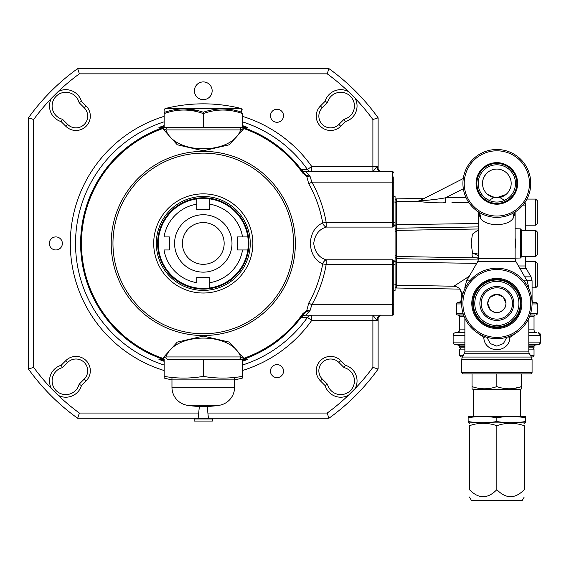 <?xml version="1.0" encoding="UTF-8"?>
<svg xmlns="http://www.w3.org/2000/svg" width="569" height="569" viewBox="0 0 569 569"><rect width="100%" height="100%" fill="white"/><g stroke="black" fill="none" stroke-linecap="round" stroke-linejoin="round"><path stroke-width="0.85" d="M212.152 90.791A8.869 8.869 0 0 0 203.282 81.915A8.869 8.869 0 0 0 194.413 90.791A8.869 8.869 0 0 0 203.282 99.66A8.869 8.869 0 0 0 212.152 90.791M283.518 371.123A6.522 6.522 0 0 0 276.996 364.601A6.522 6.522 0 0 0 270.474 371.123A6.522 6.522 0 0 0 276.996 377.645A6.522 6.522 0 0 0 283.518 371.123M62.37 243.44A6.522 6.522 0 0 0 55.847 236.917A6.522 6.522 0 0 0 49.325 243.44A6.522 6.522 0 0 0 55.847 249.962A6.522 6.522 0 0 0 62.37 243.44M283.518 115.763A6.522 6.522 0 0 0 276.996 109.234A6.522 6.522 0 0 0 270.474 115.763A6.522 6.522 0 0 0 276.996 122.285A6.522 6.522 0 0 0 283.518 115.763M242.422 116.353A132.982 132.982 0 0 1 311.72 166.461L307.459 169.484L301.463 169.598L303.441 172.627A122.662 122.662 0 0 0 244.144 127.783L243.226 127.463A2.61 0.654 108.7 0 1 243.39 128.473L240.651 129.931A2.61 2.297 90 0 0 238.354 127.321L168.211 127.321A2.61 2.297 90 0 0 165.913 129.931L240.651 129.931C231.86 155.067 174.747 155.109 165.913 129.931L162.698 128.58L177.258 144.782L203.289 150.785L229.3 144.782L243.866 128.58A121.816 121.816 0 0 1 302.075 172.165A121.816 121.816 0 0 1 302.751 173.118L306.776 176.468L308.761 183.851A121.147 121.147 0 0 1 322.694 222.998C315.304 226.135 311.136 232.949 310.197 243.44C311.165 253.973 315.333 260.787 322.694 263.881A5.221 3.45 -64.1 0 1 326.165 259.805L392.468 259.805L395.071 261.278L395.071 225.601A1.302 1.273 -0 0 1 393.769 224.328L393.769 176.902M79.361 73.828L77.669 68.607A215.281 215.281 0 0 0 28.45 117.826L33.671 119.518A210.061 210.061 0 0 1 51.43 98.302A16.309 16.309 0 0 0 61.146 121.602L65.819 126.275A14.353 14.353 0 0 0 86.118 126.275A14.353 14.353 0 0 0 86.118 105.976L81.445 101.303A16.309 16.309 0 0 0 58.145 91.588A210.061 210.061 0 0 1 79.361 73.828L327.203 73.828A210.061 210.061 0 0 1 348.42 91.588A16.309 16.309 0 0 0 325.119 101.303L320.447 105.976A14.353 14.353 0 0 0 325.105 129.383A14.353 14.353 0 0 0 340.746 126.275L345.419 121.602A16.309 16.309 0 0 0 355.134 98.302A210.061 210.061 0 0 1 372.894 119.518L378.115 117.826A215.281 215.281 0 0 0 328.896 68.607L77.669 68.607A215.281 215.281 0 0 0 28.45 117.826L28.45 369.053L33.671 367.361A210.061 210.061 0 0 0 51.43 388.577L58.145 395.291A210.061 210.061 0 0 0 79.361 413.051L77.669 418.272A215.281 215.281 0 0 1 28.45 369.053A215.281 215.281 0 0 0 77.669 418.272L198.14 418.272M338.896 124.426A11.743 11.743 0 0 1 318.853 116.126A11.743 11.743 0 0 1 322.296 107.826L327.452 102.662A13.699 13.699 0 0 1 354.444 105.976A13.699 13.699 0 0 1 344.06 119.27L338.896 124.426L340.746 126.275M61.146 121.602L62.505 119.27A13.699 13.699 0 0 1 64.148 92.377A13.699 13.699 0 0 1 79.112 102.662L84.269 107.826A11.743 11.743 0 0 1 80.464 126.972A11.743 11.743 0 0 1 67.661 124.426L62.505 119.27M250.253 243.44A46.971 46.971 0 0 1 203.282 290.41A46.971 46.971 0 0 1 156.311 243.44A46.971 46.971 0 0 1 203.282 196.469A46.971 46.971 0 0 1 250.253 243.44A46.971 46.971 0 0 0 203.282 196.469A46.971 46.971 0 0 0 156.311 243.44M242.422 365.056A127.762 127.762 0 0 0 307.459 317.395L301.463 317.282L303.441 314.252A122.662 122.662 0 0 1 244.144 359.096L243.226 359.416A2.61 0.654 -108.7 0 0 243.39 358.406L240.651 356.948A2.61 2.297 -90 0 1 238.354 359.558L168.211 359.558A2.61 2.297 -90 0 1 165.913 356.948L240.651 356.948C231.86 331.819 174.747 331.77 165.913 356.948L162.698 358.299L177.258 342.097L203.289 336.094L229.3 342.097L243.866 358.299A121.816 121.816 0 0 0 302.075 314.721A121.816 121.816 0 0 0 302.751 313.768L306.776 310.411L308.761 303.028A121.147 121.147 0 0 0 322.694 263.881L326.165 264.478A124.675 124.675 0 0 1 311.833 304.764L309.984 310.795L305.631 315.198L392.468 315.198A1.302 1.302 0 0 0 393.769 313.896L393.769 309.984M207.884 413.051L327.203 413.051A210.061 210.061 0 0 0 348.42 395.291A16.309 16.309 0 0 1 325.119 385.576L320.447 380.903A14.353 14.353 0 0 1 325.105 357.496A14.353 14.353 0 0 1 340.746 360.604L345.419 365.277A16.309 16.309 0 0 1 355.134 388.577A210.061 210.061 0 0 0 372.894 367.361L372.894 320.418L311.72 320.418L311.72 315.198A5.221 5.221 90 0 0 307.459 317.395L311.72 320.418A132.982 132.982 0 0 1 242.422 370.533M318.853 370.753A11.743 11.743 0 0 0 322.296 379.061L327.452 384.217A13.699 13.699 0 0 0 354.444 380.903A13.699 13.699 0 0 0 344.06 367.61L338.896 362.453A11.743 11.743 0 0 0 318.853 370.753M79.112 384.217L84.269 379.061A11.743 11.743 0 0 0 80.464 359.907A11.743 11.743 0 0 0 67.661 362.453L62.505 367.61A13.699 13.699 0 0 0 64.148 394.502A13.699 13.699 0 0 0 79.112 384.217L81.445 385.576A16.309 16.309 0 0 1 58.145 395.291M51.43 388.577A16.309 16.309 0 0 1 61.146 365.277L65.819 360.604A14.353 14.353 0 0 1 86.118 360.604A14.353 14.353 0 0 1 86.118 380.903L81.445 385.576M393.769 224.328L392.468 227.081L326.165 227.081L326.165 222.401A124.675 124.675 0 0 0 311.833 182.123L392.468 182.123L392.468 222.401L326.165 222.401L322.694 222.998A5.221 3.45 64.1 0 0 326.165 227.081C319.053 229.243 314.899 234.698 313.718 243.44C314.927 252.209 319.074 257.665 326.165 259.805L326.165 264.478L392.468 264.478L392.468 259.805L393.769 262.558L393.769 313.896A1.302 1.302 0 0 1 392.468 315.198L392.468 264.478L393.769 264.478M393.769 222.401L392.468 222.401L392.468 227.081L395.071 225.601L395.071 222.564L393.769 222.564M327.203 413.051L328.896 418.272L208.425 418.272L209.207 418.983M393.769 196.469L395.071 196.469L395.071 222.564M393.769 290.41L395.071 290.41L395.071 264.315L393.769 264.315M372.894 315.198L381.01 315.198A5.192 4.047 90 0 0 376.963 320.368L372.894 315.198L372.894 320.418L378.115 320.418L378.115 369.053A215.281 215.281 0 0 1 328.896 418.272A215.281 215.281 0 0 0 378.115 369.053L372.894 367.361M395.071 264.315L395.071 261.278A1.302 1.273 0 0 0 393.769 262.558M381.045 171.682C379.971 171.71 378.997 170.686 378.115 168.609L378.115 117.826A215.281 215.281 0 0 0 328.896 68.607L327.203 73.828M376.963 320.368L378.115 318.27L378.115 320.418M164.142 361.329L158.929 359.388L163.339 359.416L162.421 359.096L162.698 358.299A121.816 121.816 0 0 1 162.698 128.58L162.421 127.783L163.339 127.463A2.61 0.654 71.3 0 0 163.175 128.473A2.61 1.223 90 0 1 164.185 127.321L242.373 127.321A2.61 1.223 90 0 1 243.39 128.473L243.866 128.58L244.144 127.783M164.142 125.55L158.929 127.492L163.339 127.463A2.61 2.603 90 0 1 164.185 127.321M242.373 127.321A2.61 2.603 -90 0 1 243.226 127.463L247.636 127.492L242.422 125.55M242.422 376.379A151.596 131.283 -90 0 1 203.282 376.379A151.596 131.283 90 0 1 164.142 376.379L164.142 378.072A156.567 156.567 0 0 0 171.966 379.879L234.592 379.879A156.567 156.567 0 0 0 242.422 378.072L242.422 359.558L246.704 359.558L242.373 359.558A2.61 2.603 90 0 0 243.226 359.416L247.636 359.388L242.422 361.329M168.211 359.558L242.422 359.558M393.769 284.863L395.071 284.863M393.769 304.764L393.769 311.286L393.769 304.764L311.833 304.764L308.761 303.028M61.146 365.277L62.505 367.61M345.419 365.277L344.06 367.61M325.119 385.576L327.452 384.217M348.42 395.291L355.134 388.577M242.373 359.558A2.61 1.223 -90 0 0 243.39 358.406L243.866 358.299L244.144 359.096M164.142 360.369L159.861 359.558A2.61 2.603 -90 0 1 158.929 359.388M247.636 359.388A2.61 2.603 90 0 1 246.704 359.558L242.422 360.369M301.463 317.282A5.221 5.221 90 0 1 305.631 315.198M306.549 311.385A2.61 1.401 -103 0 0 306.776 310.411L309.984 310.795L306.549 311.385L303.441 314.252L302.751 313.768M164.185 359.558A2.61 1.223 -90 0 1 163.175 358.406A2.61 0.654 -71.3 0 0 163.339 359.416A2.61 2.603 -90 0 0 164.185 359.558M395.071 261.704A1.302 1.302 0 0 0 393.769 263.013M393.769 182.123L392.468 182.123L392.468 171.682A1.302 1.302 0 0 1 393.769 172.983A1.302 1.302 0 0 0 392.468 171.682L305.631 171.682L309.984 176.084L306.549 175.494L303.441 172.627L302.751 173.118M393.769 202.016L395.071 202.016M51.43 98.302L58.145 91.588M79.112 102.662L81.445 101.303M345.419 121.602L344.06 119.27M348.42 91.588L355.134 98.302M325.119 101.303L327.452 102.662M164.142 126.51L159.861 127.321A2.61 2.603 90 0 0 158.929 127.492M247.636 127.492A2.61 2.603 -90 0 0 246.704 127.321L242.422 126.51M308.761 183.851L311.833 182.123L309.984 176.084L306.776 176.468A2.61 1.401 103 0 0 306.549 175.494M301.463 169.598A5.221 5.221 -90 0 0 305.631 171.682M378.115 168.609L376.963 166.511L372.894 171.682L372.894 166.461L311.72 166.461L311.72 171.682A5.221 5.221 -90 0 1 307.459 169.484A127.762 127.762 0 0 0 242.422 121.823M376.963 166.511A5.192 4.047 -90 0 0 381.01 171.682M395.071 225.175A1.302 1.302 0 0 1 393.769 223.873M274.507 365.092A6.522 6.522 0 0 0 270.972 373.613A6.522 6.522 0 0 0 279.486 377.147A6.522 6.522 0 0 0 283.028 368.627A6.522 6.522 0 0 0 274.507 365.092M273.02 120.934A6.522 6.522 0 0 0 282.167 119.739A6.522 6.522 0 0 0 274.116 109.909A6.522 6.522 0 0 0 270.474 115.763M62.313 244.3A6.522 6.522 0 0 0 56.708 236.974A6.522 6.522 0 0 0 49.382 242.586A6.522 6.522 0 0 0 54.994 249.905A6.522 6.522 0 0 0 62.313 244.3M231.988 243.44A28.706 28.706 0 0 0 203.282 214.733A28.706 28.706 0 0 0 174.576 243.44A28.706 28.706 0 0 0 203.282 272.146A28.706 28.706 0 0 0 231.988 243.44A28.706 28.706 0 0 0 203.282 214.733A28.706 28.706 0 0 0 174.576 243.44A28.706 28.706 0 0 0 203.282 272.146A28.706 28.706 0 0 0 231.988 243.44A28.706 28.706 0 0 0 203.282 214.733A28.706 28.706 0 0 0 174.576 243.44M158.744 236.917A45.015 45.015 0 0 0 209.805 287.978L209.805 277.366L196.76 277.366L196.76 282.693A39.794 39.794 0 0 1 164.028 249.962L169.356 249.962L169.356 236.917L164.028 236.917A39.794 39.794 0 0 1 196.76 204.186L196.76 198.901A45.015 45.015 0 0 0 158.744 236.917A45.015 45.015 0 0 1 209.805 198.901L209.805 209.52L196.76 209.52L196.76 198.901M248.297 243.44A45.015 45.015 0 0 0 247.821 236.917L237.202 236.917L237.202 249.962L247.821 249.962A45.015 45.015 0 0 0 248.297 243.44M209.805 287.978A45.015 45.015 0 0 0 247.821 249.962L242.536 249.962A39.794 39.794 0 0 1 209.805 282.693L209.805 287.978M247.821 236.917A45.015 45.015 0 0 0 209.805 198.901L209.805 204.186A39.794 39.794 0 0 1 242.536 236.917L247.821 236.917A45.015 45.015 0 0 0 209.805 198.901M241.121 108.48A156.567 156.567 0 0 0 165.444 108.48L241.121 108.48L242.422 109.981M165.444 108.48L164.79 108.857L164.882 112.235C177.635 107.783 190.437 107.783 203.282 112.235C216.149 107.783 228.951 107.783 241.683 112.235L241.768 108.857M242.422 127.321L242.422 113.587C242.422 108.857 242.422 108.857 242.422 113.587C229.456 108.857 216.405 108.857 203.282 113.587L203.282 127.321M203.282 112.235L203.282 113.587C190.316 108.857 177.265 108.857 164.142 113.587L164.142 127.321M164.142 109.981L164.79 108.857L164.882 112.235L164.142 113.587C164.142 108.857 164.142 108.857 164.142 113.587L164.142 112.534M241.747 109.753L241.683 112.235L242.422 113.587M232.131 109.746L222.5 108.857M198.097 110.713L184.043 108.857M203.282 376.379L203.282 359.558M164.142 376.379L164.142 359.558M171.966 377.467L171.966 387.269A18.265 18.265 0 0 0 187.464 405.327A104.376 104.376 0 0 0 199.37 406.458L207.194 406.458A104.376 104.376 0 0 0 219.093 405.327A18.265 18.265 0 0 0 234.592 387.269L234.592 377.467M462.369 356.948L460.961 356.948L462.369 356.948L460.961 356.948L459.66 355.646L463.123 355.646M464.88 349.124L459.66 349.124L459.66 355.646L460.961 356.948L459.66 355.646M531.318 356.948L532.719 356.948L531.318 356.948M530.564 355.646L534.028 355.646L534.028 349.124L528.807 349.124M513.8 388.492L521.631 386.6L521.631 388.812L520.329 389.566L520.329 416.366M520.329 389.566L473.358 389.566L473.358 416.366M473.358 389.566L472.05 388.812L472.05 373.911M496.844 373.911L496.844 386.6C488.6 389.509 480.336 389.509 472.05 386.6M521.631 373.911L521.631 386.6C513.387 389.509 505.123 389.509 496.844 386.6M468.792 416.366L524.895 416.366L525.543 416.544L525.543 417.731C515.976 416.159 506.41 416.159 496.844 417.731C487.277 416.159 477.704 416.159 468.138 417.731L468.138 416.544L468.792 416.366M468.138 417.731L468.138 422.717L468.792 422.888L524.895 422.888L525.543 422.717L525.543 421.529L525.543 422.717M468.138 421.529C477.704 423.094 487.277 423.094 496.844 421.529C506.41 423.094 515.976 423.094 525.543 421.529L525.543 417.518M496.844 417.731L496.844 421.529M525.543 416.992L525.543 416.544M469.446 423.379L470.094 422.888M469.446 489.66L469.446 425.712C469.446 422.504 469.446 422.504 469.446 425.712C478.55 422.497 487.69 422.497 496.844 425.712C505.955 422.497 515.087 422.497 524.241 425.712C524.241 422.504 524.241 422.504 524.241 425.712L524.241 489.66C515.137 499.041 506.005 499.041 496.844 489.66C487.74 499.041 478.607 499.041 469.446 489.66C469.446 499.034 469.446 499.034 469.446 489.66L472.476 492.427M469.446 497L471.402 500.393L522.285 500.393L524.241 497M496.844 489.66L496.844 425.712M523.587 422.888L524.241 423.379M524.241 489.66C524.241 499.034 524.241 499.034 524.241 489.66M535.721 230.395L537.285 231.96L537.285 254.919L535.721 256.491L535.721 230.395L521.631 230.395M535.721 199.079L537.285 200.644L537.285 223.61L535.721 225.175L535.721 199.079L526.937 199.079M535.721 261.704L537.285 263.269L537.285 286.235L535.721 287.8L535.721 261.704L525.543 261.704M212.415 418.983L194.15 418.983L194.15 421.067L212.415 421.067L212.415 418.983M517.619 183.424A20.776 20.776 0 0 0 496.844 162.642A20.776 20.776 0 0 0 476.061 183.424A20.776 20.776 0 0 0 496.844 204.2A20.776 20.776 0 0 0 517.619 183.424M516.816 183.424A19.972 19.972 0 0 0 496.844 163.452A19.972 19.972 0 0 0 476.872 183.424A19.972 19.972 0 0 0 496.844 203.396A19.972 19.972 0 0 0 516.816 183.424M515.464 183.424A18.628 18.628 0 0 0 496.844 164.797A18.628 18.628 0 0 0 478.216 183.424A18.628 18.628 0 0 0 496.844 202.052A18.628 18.628 0 0 0 515.464 183.424M487.256 194.107L493.977 197.486L499.71 197.486A14.353 14.353 0 0 0 496.844 169.071A14.353 14.353 0 0 0 493.977 197.486L489.091 200.359L485.393 198.112M395.071 200.203L396.401 198.88L396.401 288.006L459.866 289.116L461.615 293.924M520.351 228.845L521.631 230.153L521.631 256.733L520.351 258.034L520.351 228.845L515.109 228.752M463.536 314.942L457.54 314.942A1.302 1.302 0 0 1 456.395 313.647A1.302 1.302 0 0 0 457.54 314.942L458.514 315.062A1.302 1.302 0 0 1 458.706 315.098M458.899 315.169A1.302 1.302 0 0 1 459.66 316.357L459.66 329.849A2.61 2.61 0 0 1 457.369 332.445L455.428 332.68A2.61 2.61 0 0 0 453.137 335.269A2.61 2.61 0 0 1 455.428 332.68L464.88 332.68M528.807 332.68L536.318 332.445A2.61 2.61 0 0 1 534.028 329.849A2.61 2.61 0 0 0 536.318 332.445A2.61 2.61 0 0 1 534.028 329.849L534.028 316.357A1.302 1.302 0 0 1 535.173 315.062L530.144 314.942M527.008 280.766L532.072 280.766L532.072 299.842A2.61 2.61 0 0 0 534.362 302.431A2.61 2.61 0 0 1 532.072 299.842A2.61 2.61 0 0 0 534.362 302.431L536.14 302.651A1.302 1.302 0 0 1 537.285 303.946L537.285 313.647A1.302 1.302 0 0 1 536.645 314.771M536.524 314.835A1.302 1.302 0 0 1 536.14 314.942L537.285 313.647L536.14 314.942M461.615 303.946L456.395 303.946A1.302 1.302 0 0 1 457.54 302.651A1.302 1.302 0 0 0 456.395 303.946A1.302 1.302 0 0 1 457.54 302.651L461.623 302.651M457.54 314.942A1.302 1.302 0 0 1 456.395 313.647L463.123 313.647M458.706 345.106A1.302 1.302 0 0 0 458.514 345.07L455.428 344.686A2.61 2.61 0 0 1 453.137 342.097L464.88 342.097M464.88 344.686L455.428 344.686A2.61 2.61 0 0 1 453.137 342.097L453.137 335.269A2.61 2.61 0 0 1 455.428 332.68L457.369 332.445L455.428 332.68M539.554 344.153A2.61 2.61 0 0 1 538.26 344.686L528.807 344.686M528.807 335.269L540.55 335.269L538.26 332.68A2.61 2.61 0 0 1 540.55 335.269L540.55 342.097L538.26 344.686L539.803 343.925M532.719 349.124L534.028 347.815L534.028 346.365A1.302 1.302 0 0 1 535.173 345.07A1.302 1.302 0 0 0 534.028 346.365A1.302 1.302 0 0 1 535.173 345.07L538.26 344.686M458.899 345.177A1.302 1.302 0 0 1 459.66 346.365L459.66 347.815L464.88 347.815M461.694 293.967L461.615 299.842A2.61 2.61 0 0 1 461.587 300.212M461.502 300.61A2.61 2.61 0 0 1 459.325 302.431L457.54 302.651M524.746 276.854L531.019 276.854L526.247 268.582A5.221 5.221 0 0 1 525.543 265.972L525.543 256.491M462.917 303.455A33.92 33.92 0 0 0 496.844 337.381A33.92 33.92 0 0 0 530.763 303.455A33.92 33.92 0 0 0 496.844 269.535A33.92 33.92 0 0 0 462.917 303.455M496.844 338.683A35.228 35.228 0 0 1 461.615 303.455A35.228 35.228 0 0 1 496.844 268.234A35.228 35.228 0 0 1 532.072 303.455A35.228 35.228 0 0 1 496.844 338.683M464.226 183.424A32.618 32.618 0 0 0 496.844 216.042A32.618 32.618 0 0 0 529.462 183.424A32.618 32.618 0 0 0 496.844 150.806A32.618 32.618 0 0 0 464.226 183.424M530.763 183.424A33.92 33.92 0 0 1 496.844 217.344A33.92 33.92 0 0 1 462.917 183.424A33.92 33.92 0 0 1 496.844 149.505A33.92 33.92 0 0 1 530.763 183.424M498.487 325.468L496.844 324.892L495.201 325.468L499.198 325.404M473.358 303.455A23.478 23.478 0 0 1 496.844 279.976A23.478 23.478 0 0 1 520.322 303.455A23.478 23.478 0 0 1 496.844 326.94A23.478 23.478 0 0 1 473.358 303.455M518.914 303.455A22.07 22.07 0 0 0 496.844 281.385A22.07 22.07 0 0 0 474.774 303.455A22.07 22.07 0 0 0 496.844 325.532A22.07 22.07 0 0 0 518.914 303.455M481.189 303.455A15.655 15.655 0 0 1 496.844 287.8A15.655 15.655 0 0 1 512.498 303.455A15.655 15.655 0 0 1 496.844 319.117A15.655 15.655 0 0 1 481.189 303.455M479.88 303.455A16.963 16.963 0 0 1 496.844 286.499A16.963 16.963 0 0 1 513.8 303.455A16.963 16.963 0 0 1 496.844 320.418A16.963 16.963 0 0 1 479.88 303.455M472.704 303.455A24.14 24.14 0 0 1 496.844 279.322A24.14 24.14 0 0 1 520.976 303.455A24.14 24.14 0 0 1 496.844 327.595A24.14 24.14 0 0 1 472.704 303.455M471.793 303.455A25.05 25.05 0 0 1 496.844 278.405A25.05 25.05 0 0 1 521.894 303.455A25.05 25.05 0 0 1 496.844 328.505A25.05 25.05 0 0 1 471.793 303.455M487.889 301.641L488.422 299.927L487.889 301.648M489.276 298.348L490.371 297.011L496.844 294.322L500.393 295.041M487.889 305.276L487.711 303.455C488.238 309.017 491.282 312.061 496.844 312.587L495.03 312.409M493.302 311.876L490.378 309.913L488.422 306.99M489.262 298.369L490.386 296.997L489.255 298.369L487.711 303.455L490.386 309.913M493.309 295.034L491.751 295.873M489.248 298.384L488.622 299.486M501.943 295.88L503.295 296.997M486.886 337.246L490.25 343.562L496.844 346.137L503.444 343.555L506.801 337.246M530.763 373.911L462.917 373.911L461.615 372.61L532.072 372.61L530.763 373.911M482.512 182.635C482.704 179.363 484.162 176.184 486.886 173.09C484.155 176.184 482.697 179.37 482.512 182.635L482.619 181.483M485.186 175.053L485.748 174.32M494.625 197.607L503.01 196.383L506.126 194.37M462.22 293.433L461.857 293.796M528.807 347.815L534.028 347.815M460.961 349.124L459.66 347.815M525.031 202.294L525.543 205.089L525.543 230.395M496.794 312.587L498.835 312.374M500.386 311.876L503.302 309.913M395.071 255.182L396.401 256.491L476.161 257.864C472.562 257.544 471.345 255.908 472.526 252.956L471.146 243.44L472.412 234.179L478.579 229.613M515.109 238.013L515.72 243.44L515.109 248.866M503.48 297.182L505.791 301.648M487.711 303.455A9.132 9.132 0 0 1 496.844 294.322A9.132 9.132 0 0 1 505.976 303.455C505.443 297.9 502.399 294.856 496.844 294.322L503.302 297.004L505.976 303.455A9.132 9.132 0 0 1 496.844 312.587A9.132 9.132 0 0 1 487.711 303.455L487.797 302.217M491.78 295.859L492.854 295.24M495.691 294.393L496.78 294.322M486.182 173.815L485.279 174.918L486.182 173.815M483.095 179.299L482.718 180.864L483.095 179.299M505.848 194.598L504.973 195.252L505.848 194.598M503.793 195.978L502.406 196.654L503.793 195.978M502.207 196.739L496.865 197.777L502.207 196.739M495.073 197.663L492.875 197.215L495.073 197.663L487.832 194.591M506.083 194.406L496.865 197.777M499.71 197.486L504.596 200.359L508.288 198.112M498.494 312.438L496.837 312.587C502.413 312.047 505.457 309.003 505.976 303.455L505.791 305.269M495.002 312.402L491.751 311.037M489.248 308.526L488.622 307.438M516.872 332.438L509.895 337.403C509.369 353.669 484.361 353.747 483.792 337.403L476.808 332.438M461.765 293.896L462.839 292.807M454.112 286.086L469.311 276.214M463.472 292.167L461.615 294.045C461.167 289.358 458.607 286.748 453.92 286.221L396.401 285.211L395.071 283.888M423.649 200.537L419.702 200.729L463.273 178.531M442.931 202.806L445.676 202.77C435.74 203.204 420.42 201.917 417.418 201.298C420.057 201.867 435.634 203.218 445.676 202.77L445.584 197.792C436.964 199.456 423.585 200.729 419.702 200.729C423.77 200.722 436.999 199.442 445.584 197.792L463.337 188.744M395.071 202.998L396.401 201.668L417.418 201.298L420.42 201.696M421.544 201.824L426.814 202.315M490.336 309.863L489.255 308.54L490.336 309.863M515.045 212.408L514.952 213.475A7.831 5.861 8.5 0 1 514.938 212.607M478.749 212.607A7.831 5.861 -8.5 0 1 478.735 213.475L480.357 217.899C485.108 226.882 508.572 226.889 513.33 217.899L514.952 213.475M478.735 213.475L478.636 212.408M499.753 325.34L499.255 325.397M478.074 258.234L476.161 257.864A7.831 5.747 102 0 1 477.491 257.885M478.579 254.151L472.526 252.956L478.579 255.766M478.714 212.308L477.704 211.433A7.831 6.778 -55.7 0 1 480.357 217.899M513.33 217.899A7.831 6.778 55.7 0 1 515.976 211.433L514.973 212.308M485.684 336.869A5.221 0.469 -11.7 0 1 483.792 337.403A5.221 1.97 114.1 0 0 484.141 336.315M509.547 336.315A5.221 1.97 -114.1 0 0 509.895 337.403A5.221 0.469 -168.3 0 1 508.003 336.869M157.62 243.44A45.662 45.662 0 0 0 203.282 289.109A45.662 45.662 0 0 0 248.945 243.44A45.662 45.662 0 0 0 203.282 197.777A45.662 45.662 0 0 0 157.62 243.44M153.701 243.44A49.581 49.581 0 0 1 203.282 193.858A49.581 49.581 0 0 1 252.864 243.44A49.581 49.581 0 0 1 203.282 293.021A49.581 49.581 0 0 1 153.701 243.44M112.968 243.44A90.315 90.315 0 0 0 203.282 333.754A90.315 90.315 0 0 0 293.597 243.44A90.315 90.315 0 0 0 203.282 153.125A90.315 90.315 0 0 0 112.968 243.44M295.361 243.44A92.078 92.078 0 0 1 203.282 335.518A92.078 92.078 0 0 1 111.204 243.44A92.078 92.078 0 0 1 203.282 151.361A92.078 92.078 0 0 1 295.361 243.44M164.142 370.533A132.982 132.982 0 0 1 164.142 116.353M164.142 121.823A127.762 127.762 0 0 0 164.142 365.056M322.296 379.061L320.447 380.903M372.894 119.518L372.894 166.461L378.115 166.461M33.671 119.518L33.671 367.361M79.361 413.051L198.681 413.051M162.421 359.096A122.662 122.662 0 0 1 162.421 127.783M65.819 360.604L67.661 362.453M84.269 379.061L86.118 380.903M338.896 362.453L340.746 360.604M392.468 315.198A1.302 1.302 0 0 0 393.769 313.896M65.819 126.275L67.661 124.426M84.269 107.826L86.118 105.976M322.296 107.826L320.447 105.976M392.468 171.682A1.302 1.302 0 0 1 393.769 172.983M224.158 243.44A20.875 20.875 0 0 0 203.282 222.564A20.875 20.875 0 0 0 182.407 243.44A20.875 20.875 0 0 0 203.282 264.315A20.875 20.875 0 0 0 224.158 243.44M187.464 405.327L219.093 405.327M171.966 387.269L234.592 387.269M199.484 405.327L198.133 418.279L208.425 418.279L207.08 405.327M395.071 231.697L396.401 230.388L478.579 228.98M530.102 315.062L535.173 315.062M534.028 316.357L529.625 316.357M528.807 345.07L535.173 345.07M534.028 346.365L528.807 346.365M534.362 302.431L532.058 302.431M528.807 329.849L534.028 329.849M536.318 332.445L528.807 332.445M518.466 265.972L525.543 265.972M526.247 268.582L519.974 268.582M532.072 372.61L532.072 359.651L461.615 359.651L462.313 357.048L531.368 357.048L529.156 353.214L464.524 353.214L462.313 357.048M464.88 346.365L459.66 346.365L458.514 345.07L464.88 345.07M464.88 318.263L464.88 351.905L528.807 351.905L528.807 318.263M523.864 280.858L527.058 280.858L528.807 287.381L528.188 287.381M465.499 287.381L464.88 287.381L464.88 288.654M527.058 280.858L515.806 261.37L477.875 261.37L466.623 280.858L469.816 280.858M525.543 205.089L522.939 205.089M464.88 335.269L453.137 335.269M464.88 332.445L457.369 332.445C457.931 332.979 458.699 332.118 459.66 329.849L464.88 329.849M464.062 316.357L459.66 316.357L458.514 315.062L463.579 315.062M461.63 302.431L459.325 302.431L461.8 299.842M476.73 263.362L396.401 262.181L395.071 261.591M395.071 225.296L396.401 224.698L478.579 223.496M468.913 202.351L451.935 202.656M456.11 202.578L468.692 202.351M445.584 197.792L465.94 197.422M528.807 342.097L540.55 342.097L540.514 342.51M532.058 302.651L536.14 302.651L537.285 303.946L532.065 303.946M530.564 313.647L537.285 313.647M478.579 226.903L396.401 228.197L395.071 229.499M395.071 257.38L396.401 258.689L478.437 259.976M478.579 212.308L478.579 258.76L515.109 258.76L515.109 212.308M378.115 318.27C376.991 318.313 381.173 314.166 381.045 315.198L381.01 315.198M534.028 355.646L532.719 356.948M521.631 256.491L535.721 256.491M525.543 225.175L535.721 225.175M532.072 287.8L535.721 287.8M198.133 418.279L197.358 418.983M528.807 287.381L528.807 288.654M464.88 287.381L466.623 280.858M532.072 359.651L531.368 357.048M520.351 258.034L515.109 258.127M532.072 280.766L531.019 276.854M456.395 303.946L456.395 313.647M396.401 198.88L424.296 198.389M417.418 201.298L419.702 200.729M461.615 359.651L461.615 372.61M515.806 261.37L515.109 258.76M477.875 261.37L478.579 258.76M477.654 257.913L478.579 258.696M459.375 302.431L460.129 302.196M460.926 301.613L461.224 301.221M461.388 300.916L461.615 299.927M540.55 335.269L539.725 333.37M540.194 343.413L540.372 343.036M537.285 303.946L536.14 302.651M529.156 353.214L528.807 351.905M464.524 353.214L464.88 351.905M395.071 286.676L396.401 288.006"/></g></svg>
